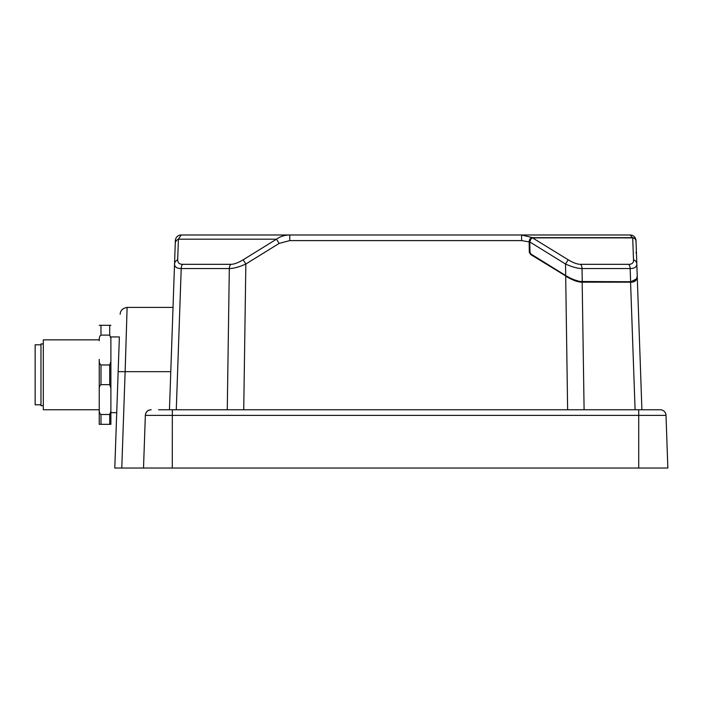 <?xml version="1.0" encoding="UTF-8"?>
<svg xmlns="http://www.w3.org/2000/svg" width="703" height="703" viewBox="0 0 703 703"><rect width="100%" height="100%" fill="white"/><g stroke="black" fill="none" stroke-linecap="round" stroke-linejoin="round"><path stroke-width="1.05" d="M118.157 371.641L118.042 374.804M120.16 314.267L120.16 314.267C120.362 310.498 122.682 308.213 127.111 307.404L173.026 307.404M659.3 468.022L667.85 468.022L666.013 415.385A5.826 5.826 0 0 0 660.187 409.761L638.719 409.761L638.719 468.022L659.3 468.022L114.791 468.022L118.157 371.667L125.134 371.667L127.111 307.404L125.143 371.667L170.785 371.667M116.724 412.67L110.889 412.67L110.889 336.939L119.369 336.939L118.157 371.667M164.379 468.022L198.387 468.022M172.279 468.022L172.314 415.385L666.013 415.385A5.826 5.826 0 0 0 660.187 409.761M151.171 409.761A5.826 5.826 0 0 0 145.354 415.385L143.517 468.022L145.354 415.385C145.723 411.879 147.665 410.007 151.171 409.761C147.727 410.077 145.785 411.949 145.354 415.385A5.826 5.826 0 0 1 151.171 409.761C147.665 410.007 145.723 411.879 145.354 415.385L172.314 415.385L172.367 409.761L159.809 409.761M638.719 409.761L172.367 409.761M175.363 240.602L175.258 243.405L175.363 240.602A5.826 5.826 0 0 1 181.181 234.978L289.768 234.978L181.181 234.978L178.404 239.187L177.683 259.802C177.754 262.79 179.344 264.293 182.446 264.319L182.639 264.319A5.826 4.121 -90 0 0 181.207 268.546C176.831 268.52 174.608 267.008 174.537 264.02C174.616 267.017 176.84 268.52 181.207 268.546L229.31 268.546L227.271 409.761L234.828 409.761L158.553 409.761L204.213 409.761M182.639 264.319L230.751 264.319A5.826 4.121 90 0 0 229.31 268.546C233.704 268.52 239.213 267.008 245.848 264.02L243.739 409.761L234.828 409.761L584.096 409.761L567.629 409.761L565.695 276.217C572.769 280.33 578.288 282.316 582.251 282.167L630.635 282.167L582.181 281.965C578.042 282.008 572.594 280.022 565.827 276.007L530.677 254.53L529.421 252.421M607.146 409.761L652.815 409.761L584.096 409.761L582.172 281.956L630.565 281.956L636.602 278.836M181.207 268.546L176.277 409.752L169.449 409.761L175.258 243.405A5.826 4.956 2 0 1 178.404 239.187L276.455 239.187C280.277 236.436 284.706 235.039 289.768 234.978C284.706 235.039 280.277 236.436 276.455 239.187L279.144 243.405L289.768 240.602L289.768 234.978L630.178 234.978L521.6 234.978L521.6 240.602L529.157 241.92L529.315 252.447M240.198 266.323L235.769 267.641M177.683 259.802A5.826 4.956 -178 0 0 174.537 264.02M279.144 243.405L245.848 264.02L243.168 259.802C238.106 262.808 234.029 264.319 230.944 264.319L230.751 264.319M529.763 252.421L529.315 252.421L529.157 241.92L529.649 241.999M637.226 275.541C637.349 279.451 635.09 281.525 630.45 281.754L582.242 281.516L582.049 268.546A5.826 4.121 -90 0 0 580.616 264.319L580.414 264.319C577.26 264.293 573.191 262.79 568.2 259.802L565.52 264.02C572.172 267.017 577.681 268.52 582.049 268.546L630.16 268.546L630.609 281.508C634.818 281.657 637.015 279.671 637.226 275.541L637.252 276.217C637.041 280.33 634.835 282.316 630.635 282.167C634.835 282.316 637.041 280.33 637.252 276.217L636.487 254.53M565.572 275.725L531.125 254.424L529.992 252.298L529.772 241.929C529.992 239.257 530.993 237.904 532.769 237.869L632.911 237.869C634.95 238.132 635.987 239.486 636.048 241.937L636.004 240.602A5.826 5.826 0 0 0 630.178 234.978L632.436 237.667L532.505 237.667C530.282 238.045 529.174 239.459 529.157 241.92L530.765 238.581M641.909 409.761L637.226 276.13M521.6 234.978L532.505 237.667L632.533 237.904M633.728 237.957L632.533 237.869M632.472 237.667L633.746 237.966M667.85 468.022L666.013 415.385L667.85 468.022M633.315 281.587L634.457 281.103M580.52 281.868L581.759 281.956M582.181 281.701L630.45 281.754L582.075 281.754C576.987 281.472 571.486 279.469 565.564 275.752C571.961 279.618 577.418 281.604 581.97 281.701L582.242 281.516C578.279 281.657 572.76 279.671 565.687 275.541L531.125 254.424L529.992 252.28M630.336 281.701L634.493 280.717M529.517 252.421L529.368 241.92M635.09 409.761L630.565 281.956M630.16 268.546C634.537 268.52 636.751 267.008 636.821 264.02A5.826 4.956 178 0 0 633.684 259.802C633.579 262.808 631.997 264.319 628.913 264.319L628.719 264.319A5.826 4.121 90 0 1 630.16 268.546M636.013 252.298L636.479 254.222M636.039 241.727L636.821 264.02M531.134 254.407L529.763 252.289M532.549 237.878L568.2 259.802M531.248 254.222L565.687 275.541L565.52 264.02L529.772 241.929L531.266 238.343M633.561 261.182L632.7 237.869M573.991 279.715L577.963 280.954M110.889 336.939L110.889 424.322L99.237 424.322L99.237 359.4C99.105 362.44 99.685 364.295 100.986 364.971L109.721 364.971L110.889 361.535M99.237 390.209C99.114 387.168 99.694 385.314 100.986 384.638L109.721 384.638L110.889 388.074M99.237 359.4L99.237 424.322L100.986 424.322L100.986 414.489L109.721 414.489L100.986 414.489C99.694 413.83 99.114 411.967 99.237 408.926M99.237 409.761L43.305 409.761L43.305 339.848L99.237 339.848M99.237 340.683C99.114 337.651 99.694 335.788 100.986 335.12L100.037 335.867M100.986 325.287L100.986 335.12L109.721 335.12L109.721 325.287L110.889 325.287L99.237 325.287M109.721 335.12L110.889 338.363M110.889 411.176L109.721 414.489L109.721 424.322M109.721 384.638L109.721 364.971L110.687 363.556M43.305 405.684L40.976 405.684L40.976 343.925L43.305 343.925M40.976 404.805L35.15 404.805L35.15 344.804L40.976 344.804M243.168 259.802L276.455 239.187M125.134 371.667L121.777 468.022M289.768 240.602L521.6 240.602M530.967 254.319L565.827 276.007M580.616 264.319L628.719 264.319M100.986 384.638L100.986 364.971M532.663 237.807C530.247 238.651 529.227 239.916 529.614 241.604M634.686 238.502L632.805 237.807"/></g></svg>
